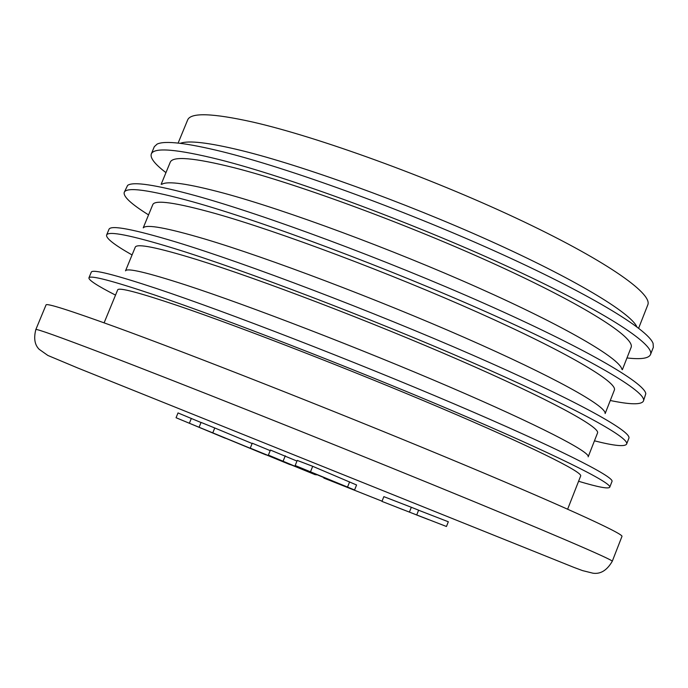 <?xml version="1.0" encoding="UTF-8"?>
<svg xmlns="http://www.w3.org/2000/svg" width="688" height="688" viewBox="0 0 688 688"><rect width="100%" height="100%" fill="white"/><g stroke="black" fill="none" stroke-linecap="round" stroke-linejoin="round"><path stroke-width="1.03" d="M214.759 427.97L201.059 422.415L199.09 427.265L289.777 464.529L212.773 432.864L214.759 427.97L252.135 443.519M201.025 422.509L178.011 412.938L176.059 417.728L189.372 423.258L191.333 418.433M296.958 461.072L270.427 450.055L268.389 455.095L291.282 464.993L250.26 448.146L315.242 474.711L268.389 455.095M270.195 450.631L252.255 443.21L250.26 448.146M354.578 489.976L356.573 484.98L312.696 466.301L297.225 460.41L295.169 465.518L335.056 482.288L325.768 478.865L354.578 489.976L295.169 465.518M402.979 509.619L446.46 526.492L448.327 521.771L418.588 510.229M411.329 507.28L383.852 496.641L381.952 501.397L409.412 512.113L411.329 507.28L418.614 510.169L416.704 514.977L409.412 512.113M402.962 509.645L396.279 507.013M416.782 515.037L428.684 519.655M382.038 501.182L323.824 478.057M316.274 474.918L316.454 474.479M225.415 438.29L186.113 421.907M265.783 454.828L189.372 423.258M212.773 432.864L199.09 427.265M283.224 460.883L285.271 455.809M315.242 474.711L315.5 474.075M310.632 471.452L312.696 466.301M178.123 143.078L187.661 119.927C190.765 112.385 212.497 113.107 252.84 122.077C317.546 136.835 428.667 177.091 515.88 217.993C603.29 258.937 653.075 293.38 647.786 304.896L638.636 328.21M180.308 143.328C188.374 140.197 208.679 142.579 241.221 150.474C301.851 165.344 403.77 202.117 488.858 240.361C574.067 278.657 630.638 312.713 636.89 326.877M165.954 172.628C154.843 164.174 149.958 157.948 151.308 153.94L154.293 146.707L157.131 144.084C164.905 140.404 186.68 142.949 222.448 151.721C288.195 168.035 400.734 208.791 494.061 250.724C587.543 292.701 648.053 329.182 653.101 343.458L653.333 347.32L650.478 354.612C648.681 358.431 640.846 359.54 626.966 357.949M151.308 153.94C154.035 147.155 176.67 149.038 219.223 159.573C288.272 176.997 409.317 221.519 504.897 265.258C600.719 309.067 655.44 344.249 650.478 354.612M161.147 184.315L170.246 162.205C172.851 155.884 194.154 157.733 234.152 167.734C298.325 184.092 409.394 225.045 497.071 265.19C584.972 305.386 635.635 337.86 631.085 347.466L622.356 369.714M161.869 184.289C167.528 180.695 188.151 183.653 223.746 193.165C285.529 209.874 391.377 249.004 478.031 287.636C564.848 326.318 619.673 358.388 621.849 369.198M148.556 214.888C131.202 204.035 123.092 196.527 124.236 192.348L127.607 185.399C132.913 181.348 155.445 184.745 195.203 195.581C264.278 214.622 385.564 259.643 484.472 303.52C583.579 347.457 644.639 382.786 645.808 393.717L643.435 401.061C641.371 404.871 630.32 404.682 610.282 400.502M124.236 192.348C126.454 186.68 149.262 189.828 192.657 201.782C263.495 221.553 389.52 268.69 489.65 313.41C590.012 358.19 647.769 392.47 643.435 401.061M143.224 227.84L152.788 204.62C154.886 199.529 175.758 202.504 215.404 213.547C279.027 231.512 390.044 273.162 478.212 312.55C566.585 351.998 618.134 382.476 614.332 390.165L605.165 413.54M143.302 227.84C146.286 224.073 166.84 227.814 204.955 239.063C267.615 257.733 376.921 299.065 464.95 337.722C553.178 376.439 606.446 406.109 605.113 413.488M132.062 254.947C114.346 244.885 105.866 238.254 106.606 235.038L109.039 229.181C111.232 224.942 133.601 229.233 176.137 242.047C246.166 263.358 371.46 310.924 471.908 354.776C572.588 398.705 631.722 431.152 628.909 438.17L626.613 444.078C624.919 446.916 614.203 445.833 594.458 440.827M106.606 235.038C108.257 230.738 130.582 235.15 173.582 248.273C243.784 269.902 369.748 317.865 470.42 361.716C571.341 405.645 630.105 437.654 626.613 444.078M196.587 259.505C259.668 279.096 370.634 321.442 459.274 360.073C548.13 398.765 600.572 427.239 597.528 432.993L588.171 456.849C590.794 452.171 537.861 424.814 448.731 386.544C359.815 348.343 248.884 305.601 186.113 285.107C147.017 272.439 126.816 267.692 125.508 270.857L135.269 247.164C136.852 243.303 157.294 247.422 196.587 259.505M115.524 295.118C97.447 285.864 88.58 280.111 88.924 277.866L91.289 272.138C92.45 269.025 114.354 274.538 157.002 288.676C226.653 311.922 352.557 360.607 453.71 403.71C555.104 446.899 614.745 476.922 611.993 481.462L609.731 487.233C608.424 489.091 598.044 487.104 578.591 481.273M88.924 277.866C90.008 274.933 111.843 280.618 154.439 294.92C224.013 318.415 349.9 367.211 451.13 410.194C552.602 453.263 612.38 482.985 609.731 487.233M104.112 322.835L117.691 289.846C118.766 287.223 138.778 292.486 177.71 305.618C240.241 326.843 351.147 369.895 440.286 407.76C529.622 445.686 582.96 472.149 580.672 475.958L567.643 509.172M35.836 329.552L46.053 304.904C46.578 303.012 69.531 310.297 114.913 326.748C190.266 354.157 330.352 409.257 443.7 456.29C557.323 503.418 624.128 533.922 621.961 536.416L612.268 561.279C607.005 570.326 600.564 574.299 592.953 573.199L582.521 570.601L574.059 567.454L77.641 367.942L47.859 355.447L39.182 349.315C34.701 344.912 33.592 338.324 35.836 329.552C36.008 328.52 58.661 336.604 103.785 353.804C178.725 382.416 318.759 438.075 432.468 484.558C546.435 531.136 613.894 560.17 612.268 561.279M347.586 486.949L349.607 481.901"/></g></svg>
